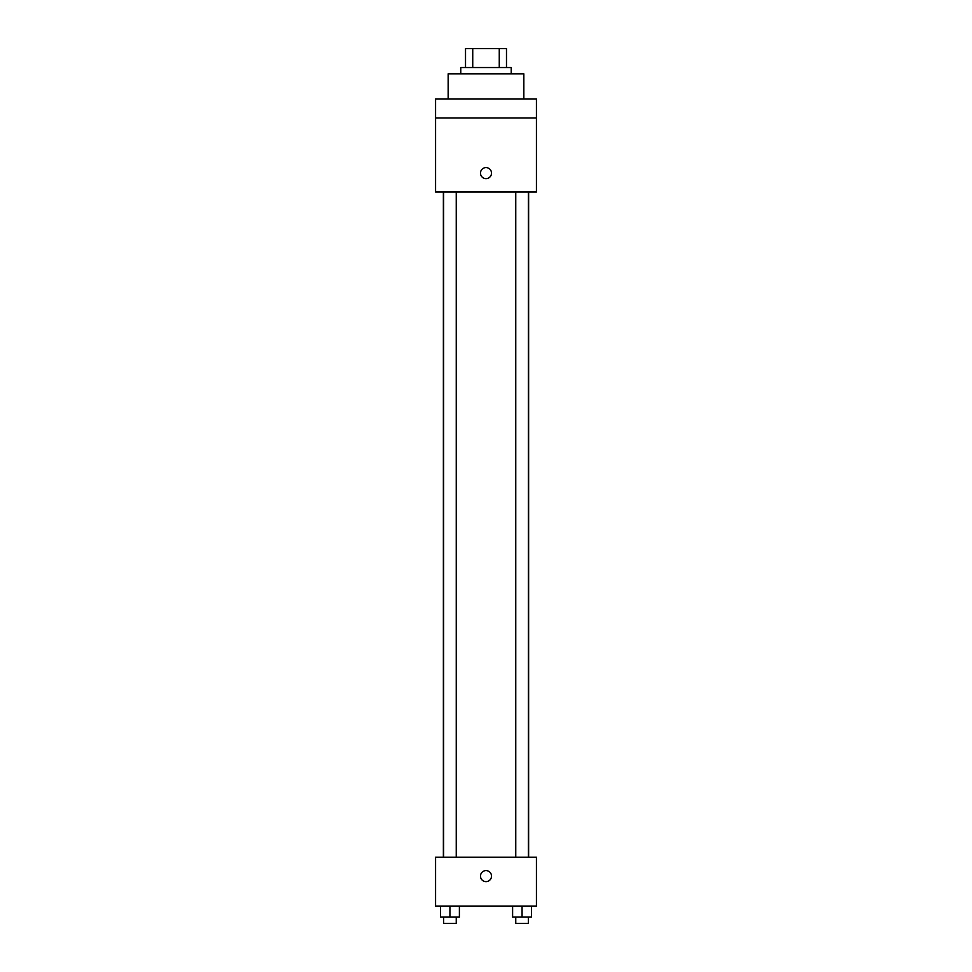 <?xml version="1.0" encoding="UTF-8"?>
<svg xmlns="http://www.w3.org/2000/svg" width="972" height="972" viewBox="0 0 972 972"><rect width="100%" height="100%" fill="white"/><g stroke="black" fill="none" stroke-linecap="round" stroke-linejoin="round"><path stroke-width="1.46" d="M472.732 67.518L472.732 48.6L465.515 48.6L465.515 67.518L465.515 48.6M472.732 48.6L506.485 48.6L506.485 67.518M499.268 67.518L499.268 48.6M460.777 73.823L460.777 67.518L511.223 67.518L511.223 73.823M523.835 99.035L523.835 73.823L448.165 73.823L448.165 99.035M435.565 99.035L536.435 99.035L536.435 117.952L435.565 117.952L435.565 99.035M536.435 117.952L536.435 192.031L435.565 192.031L435.565 117.952M486 178.641A5.516 5.516 0 0 1 481.225 170.367A5.516 5.516 0 0 1 490.775 170.367A5.516 5.516 0 0 1 486 178.641M435.565 857.195L536.435 857.195L536.435 906.062L435.565 906.062L435.565 857.195M486 881.628A5.516 5.516 0 0 1 481.225 873.354A5.516 5.516 0 0 1 490.775 873.354A5.516 5.516 0 0 1 486 881.628M512.609 906.062L512.609 917.094L531.526 917.094L531.526 906.062L531.526 917.094M522.061 917.094L522.061 906.062M528.367 917.094L528.367 923.4L515.755 923.4L515.755 917.094M440.474 906.062L440.474 917.094L459.392 917.094L459.392 906.062L459.392 917.094M449.939 917.094L449.939 906.062M456.245 917.094L456.245 923.4L443.633 923.4L443.633 917.094M528.622 857.195L528.622 192.031M443.378 857.195L443.378 192.031M515.755 192.031L515.755 857.195M528.367 192.031L528.367 857.195M456.245 857.195L456.245 192.031M443.633 857.195L443.633 192.031"/></g></svg>
